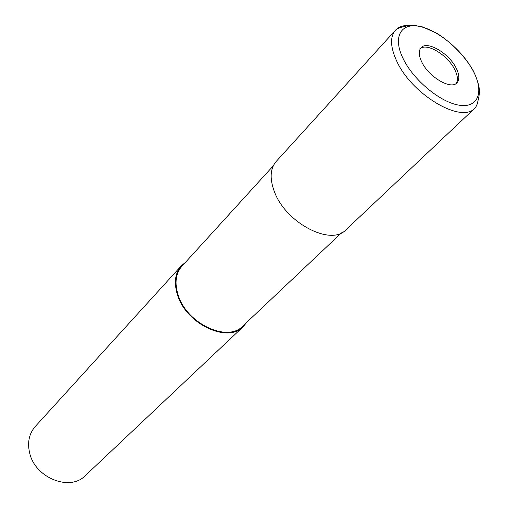 <?xml version="1.0" encoding="UTF-8"?>
<svg xmlns="http://www.w3.org/2000/svg" width="508" height="508" viewBox="0 0 508 508"><rect width="100%" height="100%" fill="white"/><g stroke="black" fill="none" stroke-linecap="round" stroke-linejoin="round"><path stroke-width="0.76" d="M456.095 83.547C458.178 80.27 457.727 75.622 454.743 69.602C447.935 55.423 427.355 42.653 420.434 48.527M273.253 165.868L181.839 266.319C175.654 273.52 174.422 283.102 178.156 295.053C186.703 323.64 227.597 342.722 242.748 326.117L341.49 232.861M185.503 262.293L181.28 265.849L35.242 426.517C29.102 433.61 27.235 442.398 29.629 452.876C34.995 477.92 70.047 491.814 85.281 475.64L243.224 326.663L246.704 322.377M181.28 265.849C175 273.171 173.755 282.905 177.54 295.053C186.233 324.123 227.819 343.541 243.224 326.663M456.197 68.148C449.072 53.283 427.107 40.335 421.075 47.714C418.459 50.756 418.681 55.499 421.735 61.944C428.682 76.962 450.933 90.056 456.902 82.887C459.708 79.731 459.48 74.816 456.197 68.148M474.847 108.191C476.288 106.655 477.291 104.375 477.85 101.359C478.225 99.301 478.377 100.673 479.4 93.097C479.85 88.125 477.901 80.855 473.558 71.279C465.271 56.617 451.663 42.545 436.81 33.255L422.529 26.918L414.547 25.413C410.191 25.438 407.137 25.724 405.39 26.264C400.482 27.229 397.167 28.556 395.446 30.239L276.25 161.373C270.148 168.542 269.532 178.651 274.403 191.706C285.699 222.968 331.127 246.469 345.935 229.787L474.847 108.191C461.594 123.901 411.829 94.698 396.748 61.17C390.303 47.181 389.871 36.868 395.446 30.239L395.446 30.239C398.774 26.695 403.6 25.095 409.931 25.451M473.361 71.234C462.775 50.775 438.296 30.264 419.684 26.46C400.933 22.346 392.43 36.881 403.111 58.591C413.512 80.258 440.709 102.654 459.48 105.239C478.415 108.147 484.2 91.726 473.361 71.234"/></g></svg>
